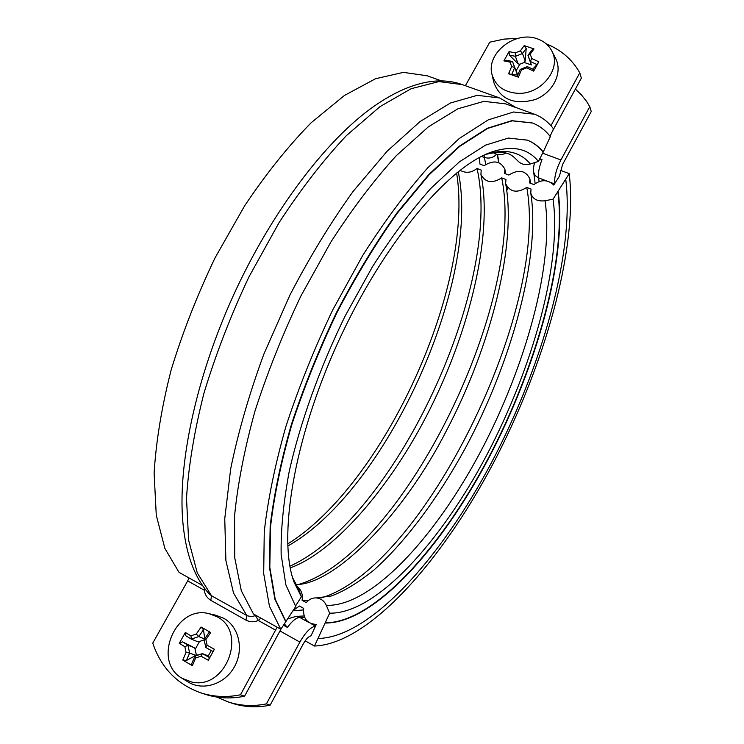 <?xml version="1.0" encoding="UTF-8"?>
<svg xmlns="http://www.w3.org/2000/svg" width="744" height="744" viewBox="0 0 744 744"><rect width="100%" height="100%" fill="white"/><g stroke="black" fill="none" stroke-linecap="round" stroke-linejoin="round"><path stroke-width="1.12" d="M292.69 577.893L298.549 588.932L301.376 596.79L294.196 582.478C277.624 538.981 293.331 440.076 338.027 342.296C382.63 244.478 446.949 168.079 490.538 152.408C511.537 145.015 527.505 148.019 538.451 161.42L543.25 151.971C538.842 146.494 533.55 142.56 527.384 140.17L508.422 138.068L485.544 145.117L459.401 161.857L430.943 188.279C411.19 210.487 391.66 236.713 372.335 266.957L345.207 315.884C319.939 367.629 300.539 421.643 289.36 470.71C283.436 502.191 280.702 530.137 281.148 554.54L285.882 584.924L295.731 606.49L280.813 629.275L253.434 613.967L241.307 590.745L234.741 557.823L234.565 515.871C237.727 483.842 244.525 448.958 254.941 411.218C267.366 372.614 282.692 334.196 300.911 295.982L330.838 242.088C352.312 208.804 374.13 180.011 396.292 155.691L428.33 126.88L457.913 108.791L483.935 101.342L505.66 103.881L533.597 113.888M280.813 629.275L269.468 606.341L263.692 573.559L264.26 531.597C267.914 499.484 275.131 464.433 285.919 426.433C298.688 387.522 314.256 348.75 332.642 310.118L362.663 255.573C384.099 221.833 405.787 192.603 427.726 167.865L459.299 138.468L488.269 119.868L513.574 112L534.527 114.213C542.023 117.078 548.347 121.96 553.499 128.852L550.058 136.292M202.508 585.491L179.044 572.369L164.88 548.44L156.268 515.155L154.11 473.258C156.026 441.49 161.69 407.098 171.12 370.066C182.661 332.28 197.318 294.847 215.109 257.75L244.748 205.623C266.278 173.547 288.421 145.917 311.169 122.741L344.398 95.483L375.543 78.725L403.406 72.373L427.158 75.767L441.452 80.891M301.376 596.79L295.47 606.118M493.17 152.604C497.094 155.161 501.372 155.319 506.013 153.087M485.59 154.473C508.31 148.744 512.514 156.017 517.768 160.853C521.107 164.312 525.301 165.354 530.351 163.978L538.451 161.42M526.799 139.946L527.003 140.03C533.169 142.42 538.461 146.354 542.878 151.841M543.25 151.971L550.327 136.645C545.436 130.247 539.465 125.699 532.434 123.002L512.16 120.826L487.673 128.424L459.653 146.401L429.139 174.793L397.463 212.961C376.25 242.823 356.162 275.875 337.19 312.127C319.39 349.438 304.268 386.908 291.853 424.545C281.316 461.317 274.22 495.299 270.565 526.482L269.812 567.3L275.224 599.292L286.049 621.789M285.687 621.584L274.843 599.087L269.421 567.086L270.165 526.268C273.82 495.095 280.907 461.113 291.434 424.34C303.859 386.713 318.962 349.243 336.772 311.941C355.734 275.689 375.822 242.637 397.045 212.793L428.721 174.635L459.243 146.243L487.264 128.275L511.76 120.686L532.044 122.862M256.057 615.437L251.723 616.664L247.361 615.827L211.519 595.758L197.272 572.908L188.623 540.209L186.502 498.322C188.492 466.246 194.305 431.222 203.94 393.251C215.741 354.367 230.705 315.633 248.859 277.066L279.056 222.661C300.957 189.069 323.426 160.034 346.444 135.566L379.942 106.671L411.153 88.703L438.876 81.58L462.275 84.611C452.91 81.217 442.708 80.157 431.678 81.431C413.683 83.709 394.422 92.005 373.907 106.327C326.653 139.416 272.053 210.831 233.728 294.689C195.467 378.575 177.212 466.776 183.061 524.39C186.195 555.201 194.956 578.414 209.343 594.038M205.642 589.732L204.247 590.178C204.935 594.716 207.111 598.102 210.785 600.334L211.519 595.758L209.408 594.084M277.14 627.22L240.498 694.775L244.581 696.207C230.826 699.025 217.583 698.356 204.833 694.18L200.517 692.748C213.333 696.942 226.66 697.621 240.498 694.775M281.362 628.41L244.581 696.207M255.555 615.707L258.326 620.477L260.828 618.106M560.232 170.264L569.225 173.612L553.062 199.16L545.054 200.768C537.345 201.643 532.574 199.076 530.751 193.068L531.049 189.069L526.752 187.432C517.052 193.44 510.012 192.203 505.65 183.703L505.939 179.49L501.698 177.872C492.23 183.787 485.311 182.652 480.931 174.468L481.21 170.06L477.034 168.47C471.464 172.84 465.8 173.445 460.062 170.274M305.17 640.835L314.479 646.034C368.568 643.895 441.164 561.887 492.919 463.958C544.682 365.527 577.986 249.008 569.225 173.612M216.839 697.063L227.98 701.862C240.321 705.907 253.137 706.577 266.408 703.88L270.137 705.182L303.338 643.802C306.063 639.049 308.611 636.399 311.001 635.86L316.284 624.43C307.132 623.788 302.92 618.431 303.645 608.369L299.413 606.044L293.331 610.285M314.479 646.034L329.657 613.177L326.328 605.365C324.235 600.892 320.915 598.409 316.358 597.916C312.359 597.758 309.011 599.32 306.305 602.612L302.073 600.306C303.013 594.689 301.487 590.159 297.479 586.728M302.073 600.306L308.667 600.278M321.389 597.897C423.373 567.151 549.277 310.062 526.752 187.432M298.772 584.403C403.136 553.555 527.05 300.158 501.698 177.872M289.928 566.175C394.19 518.921 503.465 285.11 477.034 168.47M287.658 543.966C384.257 484.009 474.774 285.361 456.63 172.98M479.396 157.542L479.945 164.08L484.111 165.661C493.672 159.746 500.6 160.946 504.888 169.279L504.59 173.445L508.831 175.054C518.624 169.028 525.655 170.348 529.933 178.997L529.626 182.95L533.932 184.577C541.269 179.295 547.882 179.462 553.778 185.07L559.414 176.207L562.557 164.545L591.238 111.535L589.787 106.652L586.384 101.119L581.306 94.758L575.382 89.094M318.395 638.491C370.549 637.096 441.266 557.628 491.738 462.145C542.236 366.206 574.591 252.551 565.803 179.722M325.547 623.035C373.916 623.026 440.848 548.663 488.724 458.174C536.638 367.313 567.049 259.507 558.195 191.738M325.193 622.84C373.581 622.849 440.532 548.505 488.408 458.025C536.322 367.173 566.714 259.368 557.842 191.599M329.657 613.177C375.72 613.977 440.262 542.813 486.492 455.514C532.769 367.871 561.934 263.785 553.062 199.16M554.661 183.684C554.252 176.914 556.335 169.009 560.92 159.96L589.787 106.652M527.31 66.625L534.146 69.759L533.671 71.136L538.823 61.789L531.83 58.534L530.212 54.182L527.98 55.409L531.662 50.239L534.015 48.927L524.195 45.607L520.381 50.834L522.511 53.531L525.208 61.092L524.222 62.477L519.758 64.244L516.029 70.968L512.514 61.52L506.469 60.227L503.902 60.869L510.086 62.152L512.514 61.52L514.709 67.518L511.677 66.504L508.561 73.74L518.382 77.162L517.126 76.465L520.186 69.452L521.498 69.908L526.668 67.862L527.31 66.625L520.214 69.425M510.086 62.152L511.677 66.504M514.709 67.518L511.677 74.567L508.561 73.74M514.727 67.555L517.778 74.893M516.029 70.968L517.415 74.772M511.677 74.567L517.499 75.005M518.382 77.162L521.498 69.908M526.668 67.862L533.671 71.136M531.83 58.534L530.221 61.436L537.01 64.57L538.823 61.789M527.98 55.409L530.202 61.389M530.212 54.182L534.015 48.927M527.98 55.4L531.337 64.923L524.222 62.477M530.221 61.436L531.337 64.923M522.511 53.531L526.203 48.388L524.195 45.607M520.381 50.834L515.248 52.871L515.415 56.33L522.474 53.531M515.415 56.33L509.333 55.084L509.054 51.624L503.902 60.869M515.248 52.871L509.054 51.624M515.387 56.358L518.14 63.882L519.758 64.244M509.333 55.084L518.14 63.882M537.215 38.8C543.855 41.106 548.7 45.124 551.76 50.871C562.083 68.671 540.907 94.981 517.461 93.298C503.762 92.163 495.262 85.811 491.951 74.242C486.139 53.215 515.229 30.42 537.215 38.8M525.208 61.092L526.203 48.388M532.853 68.95L537.01 64.57M551.76 50.871L555.563 58.32C563.087 72.512 553.127 92.805 535.122 99.584C514.058 105.23 500.284 99.491 493.802 82.389L491.951 74.242M187.981 645.178L182.503 641.849L179.285 643.327L184.865 646.731L187.981 645.178L194.128 647.643L195.151 649.354L196.202 654.283L195.793 655.427L189.636 653.037L187.972 645.215M184.865 646.731L186.056 652.404L189.618 653M189.636 653.037L186.409 660.495L182.782 660.067L192.352 665.703L191.729 663.629L194.965 656.152L195.644 658.012L201.038 656.171L202.396 653.613L194.993 656.143M186.056 652.404L182.782 660.067M186.409 660.495L195.793 655.427M192.352 665.703L195.644 658.012M202.396 653.613L209.501 657.575L208.32 660.272L214.384 649.279L212.877 651.474L205.818 647.513L207.111 645.206L205.883 639.533L204.116 639.682L205.8 647.466M201.038 656.171L208.32 660.272M202.442 653.604L208.487 655.994L209.501 657.575M214.384 649.279L207.111 645.206M204.116 639.682L208.804 632.819L210.729 632.53L201.14 627.034L203.475 629.759L198.788 636.566L196.286 634L190.929 635.841L191.375 639.105L198.741 636.576M205.883 639.533L210.729 632.53M201.14 627.034L196.286 634M191.375 639.105L185.861 635.813L185.33 632.474L179.285 643.327M190.929 635.841L185.33 632.474M191.347 639.124L197.467 641.644L199.522 641.468L195.151 649.354M204.154 639.886L199.522 641.468M204.544 638.994L198.788 636.566M216.885 616.692C247.798 631.814 226.111 690.014 191.961 682.09L182.261 678.407C151.488 661.425 175.761 604.323 209.213 613.735L216.885 616.692M194.128 647.643L182.503 641.849M204.767 638.65L203.475 629.759M196.202 654.283L197.718 655.166M208.283 655.92L211.24 650.563M209.213 613.735L215.853 615.241L223.786 618.301C238.982 626.69 244.181 649.475 234.453 666.754C224.958 684.164 202.991 691.306 188.12 681.978L182.261 678.407M204.442 588.179L204.247 590.178L187.674 580.887L189.06 577.976M200.517 692.748C176.933 684.173 161.011 667.628 152.762 643.123L187.674 580.887M550.932 125.708L579.781 72.828L581.352 78.129L552.271 131.511M579.781 72.828C572.294 59.52 561.097 49.848 546.17 43.822M518.205 38.307L503.958 39.125L489.803 42.166L465.381 85.718M535.141 183.563L533.727 172.441L535.299 175.696L538.582 177.89C537.986 173.092 539.13 166.982 542.013 159.569L539.13 159.941M284.264 623.825L287.417 627.434C292.187 620.924 296.317 617.594 299.795 617.455L308.611 622.319M266.408 703.88L299.86 642.091C305.496 632.316 310.694 627.025 315.465 626.206M270.137 705.182C256.94 707.86 244.209 707.191 231.933 703.173L227.98 701.862M497.559 154.454L498.889 162.666M298.549 588.932L292.736 578.042M485.693 154.427C505.055 148.4 519.944 151.581 530.351 163.978M210.785 600.334L245.985 620.143C249.891 622.17 254.002 622.282 258.326 620.477L275.717 630.224M287.742 546.04C385.894 491.152 481.238 281.911 458.248 171.687M326.328 605.365C371.563 606.741 435.091 537.428 480.475 451.878C525.915 366.011 554.252 263.878 545.054 200.768M481.582 156.398L484.418 157.468L485.702 164.387M551.127 182.624L554.522 183.907M311.141 623.714L315.502 626.113M508.998 73.898L509.315 71.898M245.985 620.143L246.794 615.539L233.542 593.07L225.897 560.576L224.753 518.68L230.696 468.757C238.201 432.125 249.259 393.902 263.878 354.079L289.788 295.359C309.523 257.312 330.652 222.623 353.195 191.292L387.066 151.283L419.988 121.625L450.436 103.007L477.257 95.334L499.661 97.957L516.02 107.592M542.013 159.569L539.698 158.705M496.629 154.24C493.244 157.775 489.171 158.853 484.418 157.468L484.139 155.143M539.112 181.49L538.582 177.89L546.496 180.876M542.302 153.087L560.92 159.96M283.399 625.192L287.417 627.434M284.906 624.309L284.208 623.918M280.088 631.024L299.86 642.091M287.937 618.813L296 616.395L299.795 617.455L304.622 617.399M498.647 162.573L497.299 154.408M293.852 581.483L294.196 582.478M488.492 153.218L490.538 152.408M505.65 183.703C516.894 243.986 491.105 345.793 446.493 430.581C403.239 515.555 334.67 584.44 296.084 584.579M480.931 174.468C492.658 230.24 472.263 322.04 433.519 401.89C395.25 481.684 336.195 551.481 290.244 567.867M504.888 169.279L505.706 173.863M507.361 187.339L507.557 189.776M529.933 178.997L530.602 183.322M303.403 609.922L292.997 610.805M530.751 193.068C540.841 255.136 512.16 361.314 465.195 448.39C438.039 498.061 405.778 541.604 373.962 569.997C358.031 582.784 343.737 591.471 331.099 596.037L316.358 597.916M498.657 97.594L462.275 84.611M533.727 172.441C533.197 170.915 533.439 167.66 534.443 162.685M296 616.395L304.054 615.967"/></g></svg>
